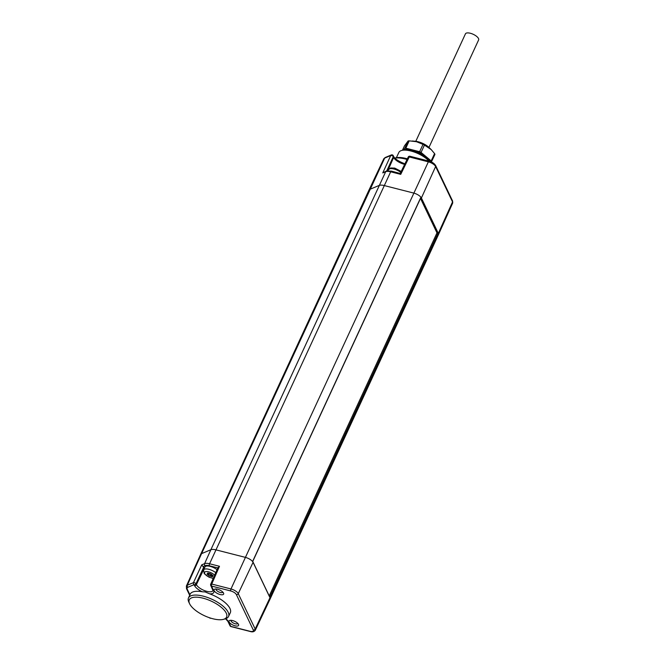 <?xml version="1.0" encoding="UTF-8"?>
<svg xmlns="http://www.w3.org/2000/svg" width="665" height="665" viewBox="0 0 665 665"><rect width="100%" height="100%" fill="white"/><g stroke="black" fill="none" stroke-linecap="round" stroke-linejoin="round"><path stroke-width="1" d="M396.373 157.713L398.867 152.435A17.955 7.032 24.8 0 1 401.702 150.448A17.955 7.032 24.8 0 1 410.862 151.005A17.955 7.032 24.8 0 1 429.083 161.138C432.217 162.036 434.403 163.507 435.642 165.543L452.549 200.93A1.505 1.255 154.5 0 1 452.541 201.911A6.442 2.519 24.8 0 1 452.649 203.141L438.435 234.695A6.766 2.652 -155.2 0 0 438.435 234.695A6.766 2.652 -155.2 0 0 438.526 234.105A6.766 2.652 -155.2 0 0 438.318 233.398L421.402 198.012A6.766 2.652 -155.2 0 0 420.903 197.231L420.779 197.497M269.982 597.702A6.766 2.652 24.8 0 1 270.19 598.409A6.766 2.652 24.8 0 1 270.098 598.999A6.766 2.652 24.8 0 1 270.09 599.015L255.277 630.287A6.442 2.519 -155.2 0 0 255.177 629.04L269.982 597.702L253.074 562.316A6.766 2.652 24.8 0 0 252.575 561.534L420.903 197.231A6.766 2.652 -155.2 0 0 413.755 193.083L384.254 185.56A9.027 3.533 -155.2 0 0 379.2 185.427L369.906 189.326A9.027 3.533 -155.2 0 0 368.934 190.173A9.027 3.533 -155.2 0 0 368.925 190.19L200.597 554.485A9.027 3.533 24.8 0 1 200.597 554.485A9.027 3.533 24.8 0 1 201.578 553.629L384.686 158.079L390.721 155.552A1.505 0.64 24.6 0 1 392.117 155.726A1.505 0.64 24.6 0 1 393.264 156.657L393.638 157.447A1.505 1.255 154.5 0 0 393.647 156.475C394.678 158.453 397.296 160.423 401.494 162.393L404.91 163.856M223.332 619.381L225.053 618.932A22.07 8.645 -155.2 0 0 228.536 616.488L230.314 612.739A22.111 8.662 -155.2 0 0 209.699 593.845L205.161 591.941L202.276 591.775A22.111 8.662 -155.2 0 0 190.173 594.194L188.469 597.976A22.07 8.645 -155.2 0 0 188.868 602.216L189.633 603.812A20.549 8.046 -155.2 0 0 212.85 618.749A20.549 8.046 -155.2 0 0 223.332 619.381A20.549 8.046 -155.2 0 0 223.531 609.406A20.549 8.046 -155.2 0 0 203.016 598.176A20.549 8.046 -155.2 0 0 189.633 603.812M238.502 624.385A5.262 2.062 24.8 0 1 238.502 624.393A5.262 2.062 24.8 0 1 235.069 625.823A5.262 2.062 24.8 0 1 229.126 621.991A5.262 2.062 24.8 0 1 229.857 620.395A5.262 2.062 24.8 0 1 234.679 621.318A5.262 2.062 24.8 0 1 238.502 624.385M223.548 593.089L223.548 593.089A5.262 2.062 24.8 0 1 220.115 594.527A5.262 2.062 24.8 0 1 214.172 590.695A5.262 2.062 24.8 0 1 214.903 589.099A5.262 2.062 24.8 0 1 219.716 590.021A5.262 2.062 24.8 0 1 223.548 593.089M202.276 591.775A10.715 4.198 24.8 0 1 194.488 585.533L194.08 584.66A1.505 1.305 -112.7 0 1 193.448 582.64L201.753 564.826L204.263 568.359A8.869 3.475 -155.2 0 0 204.288 568.425M189.907 594.784L187.289 589.298A7.19 2.818 -155.2 0 1 187.946 587.237L194.08 584.66A1.505 1.255 -25.5 0 0 195.984 583.77L203.706 567.203M228.536 616.488A22.07 8.645 -155.2 0 0 203.232 596.156A22.07 8.645 -155.2 0 0 188.469 597.976M225.768 618.716A10.715 4.198 24.8 0 1 228.702 622.024L230.78 626.38A1.505 1.255 154.5 0 1 230.007 625.773A1.505 1.505 0 0 0 230.988 626.58L250.248 631.501C252.467 632.216 254.146 631.808 255.277 630.287M394.877 158.12A22.07 8.645 24.8 0 1 405.234 158.993A22.07 8.645 24.8 0 1 407.038 159.492M394.844 158.087L395.692 157.863A20.549 8.046 24.8 0 1 406.174 158.494A20.549 8.046 24.8 0 1 407.371 158.819M420.496 198.411L436.98 232.891L269.225 595.94L252.75 561.451M270.19 598.409L438.526 234.105L437.828 233.606L269.782 597.278M436.772 233.34L437.828 233.606M230.988 626.58A1.505 0.59 104.3 0 1 230.78 626.38L250.04 631.293A4.938 1.937 -155.2 0 0 253.257 629.946A1.505 1.255 -25.5 0 0 255.177 629.04L238.261 593.654A6.442 2.519 -155.2 0 0 230.988 588.966L211.728 584.053A1.505 0.59 -156.4 0 0 210.714 584.194A1.505 1.505 0 0 0 210.739 585.441L212.991 590.57A9.219 3.608 -155.2 0 1 204.995 590.786A9.219 3.608 -155.2 0 1 196.399 584.635L195.984 583.77A1.505 0.54 25 0 0 194.82 582.889A1.505 0.54 25 0 0 193.448 582.64L187.322 585.217A8.695 3.408 -155.2 0 0 186.375 586.056L186.508 588.691L189.675 595.308M253.257 629.946L236.349 594.56A4.938 1.937 -155.2 0 0 230.772 590.969L211.512 586.048A1.505 1.255 154.5 0 1 210.739 585.441M217.048 569.697A7.972 3.126 -155.2 0 0 209.758 566.272A7.972 3.126 -155.2 0 0 204.928 567.037L203.581 569.963L204.246 573.654L209.001 577.187L213.216 578.467M209.708 617.818L210.015 618.018A1.505 1.255 -25.5 0 0 210.456 618.059M392.491 155.078A1.505 1.255 154.5 0 1 393.264 156.657L386.731 170.93M385.301 157.48A1.505 1.305 67.3 0 0 384.686 158.079A8.695 3.408 24.8 0 0 383.747 158.893L385.301 157.48L391.336 154.945A1.505 1.305 -112.7 0 0 390.721 155.552L382.766 172.908L386.323 171.071A1.505 1.305 67.3 0 0 385.708 171.67L210.872 549.731A9.027 3.533 24.8 0 1 215.925 549.855L245.427 557.386L428.351 161.836A6.442 2.519 24.8 0 1 435.625 166.524L452.541 201.911L438.318 233.398M400.347 173.532L391.411 171.105A1.505 0.59 104.3 0 0 390.679 171.803L400.729 174.363L400.347 173.532M410.164 156.458A1.505 0.59 104.3 0 0 409.956 156.258A1.505 0.59 104.3 0 0 409.224 156.948A1.505 0.59 -154 0 0 408.227 157.056L400.264 173.365M209.699 593.845A10.715 4.198 24.8 0 0 213.59 590.404L211.512 586.048A1.505 0.59 104.3 0 1 211.728 584.053L219.483 566.289L217.954 567.952M209.367 573.596L208.602 575.25L206.99 573.97L207.821 573.745L207.638 573.114L210.231 573.629L213.116 575.624M208.602 575.25L209.65 573.679L211.404 574.227M211.753 574.776L211.046 576.314L208.768 575.591M211.046 576.314L211.661 576.621L212.351 575.117M212.808 575.358L212.526 576.696L211.661 576.621M212.526 575.965L212.975 575.923M401.702 150.448L403.422 149.999A16.442 6.442 24.8 0 1 411.801 150.506A16.442 6.442 24.8 0 1 429.715 161.321M429.923 161.387A15.037 5.894 -155.2 0 0 429.715 160.897A15.037 5.894 -155.2 0 0 426.124 156.674A15.037 5.894 -155.2 0 0 412.716 149.949A15.037 5.894 -155.2 0 0 404.012 149.866M402.441 150.257L404.453 145.901L408.144 140.947A16.916 6.625 24.8 0 1 409.199 140.855L416.523 141.712L423.015 144.38A16.916 6.625 24.8 0 1 424.453 145.103L431.244 149.633L434.569 153.59A16.916 6.625 24.8 0 1 434.952 154.396L431.386 161.977M412.217 140.997L415.409 141.279A11.28 4.414 24.8 0 1 418.26 141.786A11.28 4.414 24.8 0 1 429.241 147.672L431.244 149.633M403.489 149.982L404.761 148.278A16.916 6.625 24.8 0 1 405.816 148.187L419.623 151.711A16.916 6.625 24.8 0 1 421.061 152.435L431.186 160.922A16.916 6.625 24.8 0 1 431.568 161.728M431.186 160.922L434.569 153.59M421.061 152.435L424.453 145.103M419.623 151.711L423.015 144.38M405.816 148.187L409.199 140.855M404.761 148.278L408.144 140.947M237.812 623.438A3.732 1.463 24.8 0 1 237.796 623.471A3.732 1.463 24.8 0 1 234.562 623.554A3.732 1.463 24.8 0 1 231.079 621.06A3.732 1.463 24.8 0 1 231.021 620.337A3.732 1.463 24.8 0 1 231.038 620.304M222.858 592.133A3.732 1.463 24.8 0 1 222.841 592.166A3.732 1.463 24.8 0 1 219.608 592.257A3.732 1.463 24.8 0 1 216.125 589.764A3.732 1.463 24.8 0 1 216.067 589.04A3.732 1.463 24.8 0 1 216.083 589.007M428.967 147.406L478.625 39.925A7.257 2.843 -155.2 0 0 470.305 33.25A7.257 2.843 -155.2 0 0 465.45 33.84L415.791 141.312M194.488 585.533A1.505 1.255 -25.5 0 0 196.399 584.635L204.263 568.359M213.59 590.404A1.505 1.255 154.5 0 1 212.817 589.797M228.702 622.024A1.505 1.255 154.5 0 1 227.929 621.418L225.585 618.774M404.661 164.371A9.368 3.666 24.8 0 1 393.638 157.447L387.778 170.73M435.642 165.543A1.505 1.255 154.5 0 1 435.625 166.524L421.402 198.012M236.349 594.56A1.505 1.255 -25.5 0 0 238.261 593.654L253.074 562.316M230.772 590.969A1.505 0.59 -75.7 0 1 230.988 588.966L245.427 557.386A6.766 2.652 24.8 0 1 252.575 561.534M203.049 566.563L205.227 565.657A1.505 1.305 -112.7 0 1 204.596 563.637L210.872 549.731L201.578 553.629L187.322 585.217A1.505 1.305 -112.7 0 0 187.946 587.237M217.821 567.918L209.35 565.757A7.373 2.884 -155.2 0 0 205.227 565.657M187.289 589.298A1.505 1.255 154.5 0 1 186.508 588.691M209.176 617.635L209.783 618.026A1.505 0.466 -57.2 0 0 210.015 618.018L209.957 617.901M219.483 566.289L209.566 563.762A8.878 3.475 -155.2 0 0 204.596 563.637L201.753 564.826M382.766 172.908L385.708 171.67A8.878 3.475 24.8 0 1 390.679 171.803L209.566 563.762A1.505 0.59 -75.7 0 0 209.35 565.757M391.619 171.304A1.505 0.59 104.3 0 0 391.411 171.105L386.323 171.071M429.282 161.337A1.505 0.59 104.3 0 0 429.075 161.138A1.505 0.59 104.3 0 0 428.351 161.836L409.224 156.948L400.729 174.363M388.061 170.706L388.543 169.658A7.972 3.126 24.8 0 1 393.431 168.902A7.972 3.126 24.8 0 1 400.746 172.385M215.751 572.665A7.972 3.126 -155.2 0 0 208.444 569.207A7.972 3.126 -155.2 0 0 203.581 569.963M214.654 575.159A6.06 2.377 -155.2 0 0 207.713 571.676A6.06 2.377 -155.2 0 0 204.679 573.521A6.06 2.377 -155.2 0 0 213.315 578.226M208.07 573.031L207.812 573.596M207.497 574.527L208.178 573.055M208.802 573.338L208.112 574.834M209.924 576.173L210.813 574.261M211.262 574.227L210.373 576.139M270.098 598.999L438.426 234.703M227.929 621.418L230.007 625.773M452.549 200.93L452.649 203.141M209.783 618.026A1.505 1.505 0 0 0 210.963 618.217M383.747 158.893L368.934 190.173M186.375 586.056L200.589 554.502M393.647 156.475L393.273 155.685A1.505 1.505 0 0 0 391.336 154.945M429.075 161.138L409.956 156.258A1.505 1.505 0 0 0 408.227 157.056M217.979 567.561L210.714 584.194M252.658 561.651L420.953 197.414M388.543 169.658L390.613 167.971L394.761 168.104L401.211 171.429M208.145 573.047L207.821 573.745M212.692 575.292L212.335 576.056"/></g></svg>
